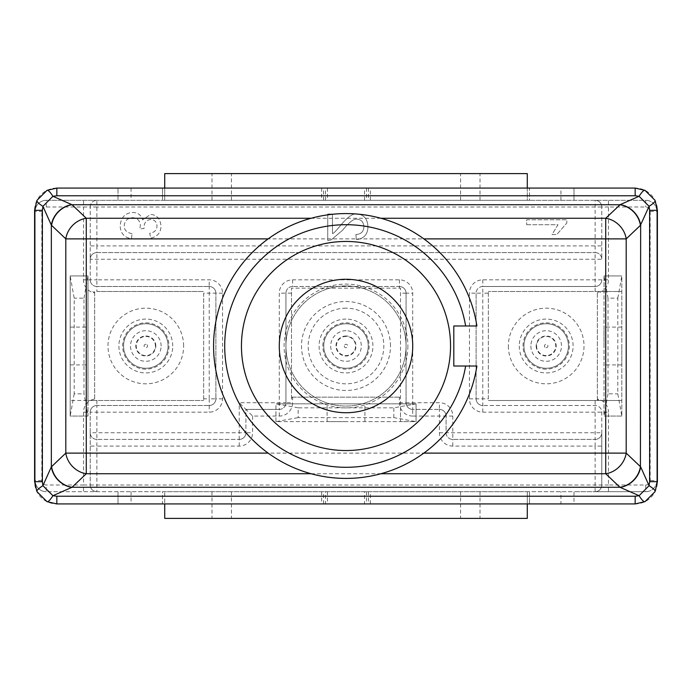 <?xml version="1.0" encoding="UTF-8"?>
<svg xmlns="http://www.w3.org/2000/svg" width="692" height="692" viewBox="0 0 692 692"><rect width="100%" height="100%" fill="white"/><g stroke="black" fill="none" stroke-linecap="round" stroke-linejoin="round"><path stroke-width="0.52" stroke-dasharray="3.46 2.59" d="M291.505 399.293L291.505 288.166L291.505 399.293L292.621 397.156L292.621 402.718A13.347 13.347 0 0 1 279.274 416.065L252.58 416.065L245.911 409.396L279.274 409.396L245.911 409.396L245.911 432.751L245.911 409.396L239.233 402.718L285.943 402.718L285.943 293.174L285.943 402.718A6.669 6.669 0 0 1 279.274 409.396L279.274 293.174A13.347 13.347 0 0 1 292.621 279.827L399.379 279.827A13.347 13.347 0 0 1 412.726 293.174L412.726 409.396L439.42 409.396L412.726 409.396A6.669 6.669 0 0 1 406.057 402.718L406.057 293.174L406.057 402.718L439.42 402.718A13.347 13.347 0 0 1 452.767 416.065L452.767 439.42L595.12 439.42L452.767 439.42A6.669 6.669 0 0 1 446.089 432.751L446.089 416.065L446.089 432.751L601.789 432.751L601.789 485.014L601.789 412.173A6.669 6.669 0 0 0 595.12 405.503L482.791 405.503L595.12 405.503A6.669 6.669 0 0 1 601.789 412.173L601.789 432.751A6.669 6.669 0 0 1 595.12 439.42L595.12 400.495L621.814 400.495L488.353 400.495L595.12 400.495M298.174 407.839L275.935 403.834L275.935 421.627L400.495 421.627L400.495 288.166L291.505 288.166L400.495 288.166L400.495 403.834L275.935 403.834L416.065 403.834L393.826 407.839L298.174 407.839L298.174 417.622L393.826 417.622L416.065 421.627L275.935 421.627L298.174 417.622M131.065 491.692L131.065 503.923L56.839 503.923A22.239 22.239 0 0 1 34.6 481.684L34.6 210.316A22.239 22.239 0 0 1 56.839 188.077L635.161 188.077A22.239 22.239 0 0 1 657.4 210.316L657.4 481.684A22.239 22.239 0 0 1 635.161 503.923L573.988 503.923L573.988 491.692L118.012 491.692L118.012 503.923L118.012 491.692L46.277 491.692A11.124 11.124 0 0 1 35.154 480.568A11.124 11.124 0 0 0 46.277 491.692A11.124 11.124 0 0 1 35.154 480.568L35.154 211.432A11.124 11.124 0 0 1 46.277 200.308L118.012 200.308L118.012 188.077L118.012 200.308L573.988 200.308L573.988 188.077L573.988 200.308L645.722 200.308A11.124 11.124 0 0 1 656.846 211.432A11.124 11.124 0 0 0 645.722 200.308A11.124 11.124 0 0 1 656.846 211.432L656.846 480.568A11.124 11.124 0 0 1 645.722 491.692A11.124 11.124 0 0 0 656.846 480.568A11.124 11.124 0 0 1 645.722 491.692L595.12 491.692L595.12 446.089L452.767 446.089A13.347 13.347 0 0 1 439.42 432.751L439.42 409.396A6.669 6.669 0 0 1 446.089 416.065L412.726 416.065L412.726 409.396A6.669 6.669 0 0 1 406.057 402.718L399.379 402.718L399.379 397.156L400.495 399.293M399.379 397.156L292.621 397.156M346 403.834L364.909 403.834L346 403.834M346 421.627L327.091 421.627L346 421.627M393.826 417.622L393.826 407.839M400.495 403.834L416.065 403.834L416.065 421.627L400.495 421.627L400.495 403.834M416.065 403.834L416.065 421.627M275.935 421.627L275.935 403.834M346 308.191A37.809 37.809 0 0 0 313.251 364.909A37.809 37.809 0 0 0 378.749 364.909A37.809 37.809 0 0 0 346 308.191M399.379 288.166L399.379 286.497A6.669 6.669 0 0 1 406.057 293.174L400.495 293.174M488.353 398.826L488.353 291.505L488.353 398.826L482.791 398.826L482.791 405.503A6.669 6.669 0 0 1 476.122 398.826L476.122 293.174L476.122 398.826L482.791 398.826L482.791 293.174L476.122 293.174A6.669 6.669 0 0 1 482.791 286.497L595.12 286.497L482.791 286.497L482.791 293.174L488.353 293.174M604.021 346L604.021 327.091L604.021 346M621.814 346L621.814 364.909L621.814 346M617.809 298.174L621.814 275.935L621.814 416.065L617.809 393.826L617.809 298.174L608.017 298.174L608.017 393.826L617.809 393.826M476.122 398.826A6.669 6.669 0 0 0 482.791 405.503A6.669 6.669 0 0 1 476.122 398.826L469.444 398.826A13.347 13.347 0 0 0 482.791 412.173L608.467 412.173L608.467 485.014L645.722 485.014A4.446 4.446 0 0 0 650.169 480.568L650.169 211.432A4.446 4.446 0 0 0 645.722 206.986L608.467 206.986L608.467 279.827A13.347 13.347 0 0 1 597.343 292.984L599.211 291.505L621.814 291.505L604.021 291.505L604.021 275.935L621.814 275.935L621.814 416.065L604.021 416.065L604.021 275.935L608.017 298.174M608.017 393.826L604.021 416.065L604.021 291.505L488.353 291.505L599.211 291.505M604.021 275.935L621.814 275.935M621.814 416.065L604.021 416.065M599.211 400.495L597.343 399.016A13.347 13.347 0 0 1 608.467 412.173M597.343 292.984L597.343 399.016M508.369 346A37.809 37.809 0 0 0 565.096 378.749A37.809 37.809 0 0 0 565.096 313.251A37.809 37.809 0 0 0 508.369 346M96.88 291.505L203.647 291.505L96.88 291.505L96.88 286.497L209.209 286.497L96.88 286.497A6.669 6.669 0 0 1 90.211 279.827A6.669 6.669 0 0 0 96.88 286.497L96.88 279.827L209.209 279.827A13.347 13.347 0 0 1 222.556 293.174L222.556 398.826A13.347 13.347 0 0 1 209.209 412.173L90.211 412.173L90.211 485.014L90.211 412.173A6.669 6.669 0 0 1 96.88 405.503L209.209 405.503L96.88 405.503L96.88 439.42L239.233 439.42L96.88 439.42A6.669 6.669 0 0 1 90.211 432.751L245.911 432.751A6.669 6.669 0 0 1 239.233 439.42L239.233 402.718M203.647 293.174L203.647 400.495L203.647 293.174L209.209 293.174L209.209 286.497A6.669 6.669 0 0 1 215.878 293.174L215.878 398.826L215.878 293.174L209.209 293.174L209.209 398.826L215.878 398.826A6.669 6.669 0 0 1 209.209 405.503L209.209 398.826L203.647 398.826M87.979 346L87.979 364.909L87.979 346M70.186 346L70.186 327.091L70.186 346M74.191 393.826L70.186 416.065L70.186 275.935L74.191 298.174L74.191 393.826L83.983 393.826L83.983 298.174L74.191 298.174M469.444 398.826L469.444 293.174A13.347 13.347 0 0 1 482.791 279.827L601.789 279.827A6.669 6.669 0 0 1 595.12 286.497L595.12 252.58A6.669 6.669 0 0 1 601.789 259.249L601.789 206.986L601.789 259.249L90.211 259.249A6.669 6.669 0 0 1 96.88 252.58L595.12 252.58L96.88 252.58L96.88 279.827L90.211 279.827L90.211 206.986L90.211 279.827L83.533 279.827L83.533 206.986L46.277 206.986A4.446 4.446 0 0 0 41.831 211.432L41.831 480.568A4.446 4.446 0 0 0 46.277 485.014L83.533 485.014L83.533 412.173A13.347 13.347 0 0 1 94.657 399.016L92.789 400.495L70.186 400.495L87.979 400.495L87.979 416.065L70.186 416.065L70.186 275.935L87.979 275.935L87.979 416.065L83.983 393.826M83.983 298.174L87.979 275.935L87.979 400.495L203.647 400.495L92.789 400.495M87.979 416.065L70.186 416.065M70.186 275.935L87.979 275.935M92.789 291.505L94.657 292.984A13.347 13.347 0 0 1 83.533 279.827M94.657 399.016L94.657 292.984M183.631 346A37.809 37.809 0 0 0 126.904 313.251A37.809 37.809 0 0 0 126.904 378.749A37.809 37.809 0 0 0 183.631 346M368.429 491.692L368.429 503.923L529.501 503.923L529.501 491.692L529.501 503.923L527.278 503.923L527.278 491.692L527.278 518.386L164.722 518.386L164.722 491.692L164.722 503.923L162.499 503.923L162.499 491.692L529.501 491.692L162.499 491.692L162.499 503.923L323.571 503.923L323.571 491.692M211.977 491.692L211.977 518.386M231.448 491.692L231.448 518.386M460.552 491.692L460.552 518.386M480.023 491.692L480.023 518.386M527.278 188.077L527.278 200.308L529.501 200.308L529.501 188.077L162.499 188.077L162.499 200.308L527.278 200.308L527.278 173.614L164.722 173.614L164.722 200.308L164.722 188.077L529.501 188.077L529.501 200.308L162.499 200.308L162.499 188.077L164.722 188.077M211.977 200.308L211.977 173.614M231.448 200.308L231.448 173.614M460.552 200.308L460.552 173.614M480.023 200.308L480.023 173.614M527.278 503.923L164.722 503.923M645.722 485.014L645.722 491.692L573.988 491.692L573.988 503.923L560.935 503.923L560.935 491.692M327.463 491.692L327.463 503.923L364.537 503.923L364.537 491.692M41.831 480.568L35.154 480.568L35.154 211.432A11.124 11.124 0 0 1 46.277 200.308A11.124 11.124 0 0 0 35.154 211.432L41.831 211.432M368.429 503.923L323.571 503.923M366.466 491.692L366.466 503.923L560.935 503.923M366.466 503.923L364.537 503.923M131.065 503.923L325.534 503.923L325.534 491.692M252.58 416.065L252.58 432.751A13.347 13.347 0 0 1 239.233 446.089L96.88 446.089L96.88 491.692A6.669 6.669 0 0 1 90.211 485.014L601.789 485.014A6.669 6.669 0 0 1 595.12 491.692L46.277 491.692L46.277 485.014M327.463 503.923L325.534 503.923M476.892 366.016A132.414 132.414 0 0 1 423.859 453.113L268.141 453.113A132.414 132.414 0 0 1 268.141 238.887L423.859 238.887A132.414 132.414 0 0 1 476.892 325.984M465.629 325.984L453.805 325.984L453.805 366.016L465.629 366.016M327.757 214.036L327.757 240.496L331.183 239.916L342.557 230.246C349.071 222.218 353.872 218.525 356.968 219.165C361.224 219.442 363.534 221.95 363.888 226.699C363.715 231.647 361.042 234.251 355.87 234.519L356.389 239.579C364.001 238.705 367.859 234.372 367.954 226.578C367.4 218.577 363.698 214.416 356.838 214.096C353.032 213.084 347.479 217.029 340.179 225.912C336.053 230.894 333.483 233.481 332.489 233.662L332.489 214.036L327.757 214.036L332.489 214.036L332.489 233.662C333.483 233.481 336.053 230.894 340.179 225.912C347.479 217.029 353.032 213.084 356.838 214.096C363.698 214.416 367.4 218.577 367.954 226.578C367.859 234.372 364.001 238.705 356.389 239.579L355.87 234.519C361.042 234.251 363.715 231.647 363.888 226.699C363.534 221.95 361.224 219.442 356.968 219.165C353.872 218.525 349.071 222.218 342.557 230.246L331.183 239.916L327.757 240.496L327.757 214.036M526.655 224.718L557.968 224.718L552.043 234.545L556.809 234.545L566.843 222.98L566.843 219.805L526.655 219.805L526.655 224.718L526.655 219.805L566.843 219.805L566.843 222.98L556.809 234.545L552.043 234.545L557.968 224.718L526.655 224.718M132.077 233.758C126.671 232.521 124.041 229.908 124.205 225.912C124.638 220.843 127.423 218.101 132.57 217.669C137.423 218.006 140.018 220.618 140.355 225.514L139.801 228.965L144.1 228.447L144.04 227.651C144.014 222.833 146.237 220.099 150.726 219.476C154.619 219.727 156.703 221.916 156.98 226.033C156.989 229.986 154.584 232.4 149.749 233.265L150.631 238.178C157.387 236.725 160.847 232.702 161.011 226.128C160.354 218.802 156.894 214.892 150.631 214.408L142.517 219.926C141.263 215.056 137.985 212.565 132.656 212.453C125.01 213.067 120.84 217.556 120.148 225.938C120.572 233.377 124.344 237.615 131.437 238.671L132.077 233.758L131.437 238.671C124.344 237.615 120.572 233.377 120.148 225.938C120.84 217.556 125.01 213.067 132.656 212.453C137.985 212.565 141.263 215.056 142.517 219.926L150.631 214.408C156.894 214.892 160.354 218.802 161.011 226.128C160.847 232.702 157.387 236.725 150.631 238.178L149.749 233.265C154.584 232.4 156.989 229.986 156.98 226.033C156.703 221.916 154.619 219.727 150.726 219.476C146.237 220.099 144.014 222.833 144.04 227.651L144.1 228.447L139.801 228.965L140.355 225.514C140.018 220.618 137.423 218.006 132.57 217.669C127.423 218.101 124.638 220.843 124.205 225.912C124.041 229.908 126.671 232.521 132.077 233.758M399.379 279.827L399.379 286.497L292.621 286.497L399.379 286.497A6.669 6.669 0 0 1 406.057 293.174L412.726 293.174M46.277 206.986L46.277 200.308L645.722 200.308L645.722 206.986M650.169 211.432L656.846 211.432L656.846 480.568L650.169 480.568M96.88 206.986L90.211 206.986A6.669 6.669 0 0 1 96.88 200.308L96.88 245.911L595.12 245.911L595.12 200.308A6.669 6.669 0 0 1 601.789 206.986L96.88 206.986M90.211 206.986A6.669 6.669 0 0 1 96.88 200.308A6.669 6.669 0 0 0 90.211 206.986L83.533 206.986L83.533 200.308M90.211 485.014A6.669 6.669 0 0 0 96.88 491.692A6.669 6.669 0 0 1 90.211 485.014L83.533 485.014L83.533 491.692M96.88 400.495L96.88 405.503A6.669 6.669 0 0 0 90.211 412.173L83.533 412.173M96.88 252.58A6.669 6.669 0 0 0 90.211 259.249A6.669 6.669 0 0 1 96.88 252.58L96.88 245.911L90.211 245.911M96.88 439.42A6.669 6.669 0 0 1 90.211 432.751A6.669 6.669 0 0 0 96.88 439.42L96.88 446.089L90.211 446.089M222.556 293.174L215.878 293.174A6.669 6.669 0 0 0 209.209 286.497L209.209 279.827M595.12 252.58A6.669 6.669 0 0 1 601.789 259.249A6.669 6.669 0 0 0 595.12 252.58L595.12 245.911L601.789 245.911M601.789 206.986A6.669 6.669 0 0 0 595.12 200.308A6.669 6.669 0 0 1 601.789 206.986L608.467 206.986L608.467 200.308M239.233 446.089L239.233 439.42A6.669 6.669 0 0 0 245.911 432.751L252.58 432.751M595.12 439.42A6.669 6.669 0 0 0 601.789 432.751A6.669 6.669 0 0 1 595.12 439.42L595.12 446.089L601.789 446.089M601.789 485.014A6.669 6.669 0 0 1 595.12 491.692A6.669 6.669 0 0 0 601.789 485.014L608.467 485.014L608.467 491.692M215.878 398.826A6.669 6.669 0 0 1 209.209 405.503A6.669 6.669 0 0 0 215.878 398.826L222.556 398.826M595.12 291.505L595.12 286.497A6.669 6.669 0 0 0 601.789 279.827L608.467 279.827M446.089 432.751A6.669 6.669 0 0 0 452.767 439.42A6.669 6.669 0 0 1 446.089 432.751L439.42 432.751M291.505 293.174L285.943 293.174A6.669 6.669 0 0 1 292.621 286.497L292.621 288.166M279.274 416.065L279.274 409.396A6.669 6.669 0 0 0 285.943 402.718L292.621 402.718M482.791 279.827L482.791 286.497A6.669 6.669 0 0 0 476.122 293.174L469.444 293.174M452.767 416.065L446.089 416.065A6.669 6.669 0 0 0 439.42 409.396L439.42 402.718M292.621 279.827L292.621 286.497A6.669 6.669 0 0 0 285.943 293.174L279.274 293.174M423.859 453.113A132.414 132.414 0 0 1 268.141 453.113M407.882 346A61.882 61.882 0 0 1 315.059 399.595A61.882 61.882 0 0 1 315.059 292.405A61.882 61.882 0 0 1 407.882 346M268.141 238.887A132.414 132.414 0 0 1 423.859 238.887M390.487 346A44.487 44.487 0 0 0 323.761 307.473A44.487 44.487 0 0 0 323.761 384.527A44.487 44.487 0 0 0 390.487 346M523.939 346A22.239 22.239 0 0 1 557.311 326.736A22.239 22.239 0 0 1 557.311 365.264A22.239 22.239 0 0 1 523.939 346A22.239 22.239 0 0 0 557.311 365.264A22.239 22.239 0 0 0 557.311 326.736A22.239 22.239 0 0 0 523.939 346M536.179 346A10.008 10.008 0 0 0 551.187 354.667A10.008 10.008 0 0 0 551.187 337.333A10.008 10.008 0 0 0 536.179 346M346 323.761A22.239 22.239 0 0 1 365.264 357.124A22.239 22.239 0 0 1 326.736 357.124A22.239 22.239 0 0 1 346 323.761A22.239 22.239 0 0 0 326.736 357.124A22.239 22.239 0 0 0 365.264 357.124A22.239 22.239 0 0 0 346 323.761M346 335.992A10.008 10.008 0 0 0 337.333 351.008A10.008 10.008 0 0 0 354.667 351.008A10.008 10.008 0 0 0 346 335.992M168.061 346A22.239 22.239 0 0 1 134.689 365.264A22.239 22.239 0 0 1 134.689 326.736A22.239 22.239 0 0 1 168.061 346A22.239 22.239 0 0 0 134.689 326.736A22.239 22.239 0 0 0 134.689 365.264A22.239 22.239 0 0 0 168.061 346M155.821 346A10.008 10.008 0 0 0 140.813 337.333A10.008 10.008 0 0 0 140.813 354.667A10.008 10.008 0 0 0 155.821 346M406.057 346A60.057 60.057 0 0 0 315.976 293.988A60.057 60.057 0 0 0 315.976 398.012A60.057 60.057 0 0 0 406.057 346A60.057 60.057 0 0 0 315.976 293.988A60.057 60.057 0 0 0 315.976 398.012A60.057 60.057 0 0 0 406.057 346M291.505 397.156L400.495 397.156M344.279 346A1.721 1.721 0 0 0 346.856 347.488A1.721 1.721 0 0 0 346.856 344.512A1.721 1.721 0 0 0 344.279 346M336.416 346A9.584 9.584 0 0 1 346 336.416A9.584 9.584 0 0 1 355.584 346A9.584 9.584 0 0 1 346 355.584A9.584 9.584 0 0 1 336.416 346M346 330.698A15.302 15.302 0 0 0 330.698 346A15.302 15.302 0 0 0 346 361.302A15.302 15.302 0 0 0 361.302 346A15.302 15.302 0 0 0 346 330.698M322.835 346A23.165 23.165 0 0 1 357.582 325.941A23.165 23.165 0 0 1 357.582 366.059A23.165 23.165 0 0 1 322.835 346M346 319.081A26.919 26.919 0 0 0 322.688 359.459A26.919 26.919 0 0 0 369.312 359.459A26.919 26.919 0 0 0 346 319.081M412.726 416.065A13.347 13.347 0 0 1 399.379 402.718M597.343 400.495L597.343 291.505M546.187 347.721A1.721 1.721 0 0 0 547.675 345.144A1.721 1.721 0 0 0 544.699 345.144A1.721 1.721 0 0 0 546.187 347.721M546.187 355.584A9.584 9.584 0 0 1 536.603 346A9.584 9.584 0 0 1 546.187 336.416A9.584 9.584 0 0 1 555.771 346A9.584 9.584 0 0 1 546.187 355.584M530.885 346A15.302 15.302 0 0 0 546.187 361.302A15.302 15.302 0 0 0 561.489 346A15.302 15.302 0 0 0 546.187 330.698A15.302 15.302 0 0 0 530.885 346M546.187 369.165A23.165 23.165 0 0 1 526.128 334.418A23.165 23.165 0 0 1 566.246 334.418A23.165 23.165 0 0 1 546.187 369.165M519.268 346A26.919 26.919 0 0 0 559.646 369.312A26.919 26.919 0 0 0 559.646 322.688A26.919 26.919 0 0 0 519.268 346M94.657 291.505L94.657 400.495M145.813 344.279A1.721 1.721 0 0 0 144.325 346.856A1.721 1.721 0 0 0 147.301 346.856A1.721 1.721 0 0 0 145.813 344.279M145.813 336.416A9.584 9.584 0 0 1 155.397 346A9.584 9.584 0 0 1 145.813 355.584A9.584 9.584 0 0 1 136.229 346A9.584 9.584 0 0 1 145.813 336.416M161.115 346A15.302 15.302 0 0 0 145.813 330.698A15.302 15.302 0 0 0 130.511 346A15.302 15.302 0 0 0 145.813 361.302A15.302 15.302 0 0 0 161.115 346M145.813 322.835A23.165 23.165 0 0 1 165.872 357.582A23.165 23.165 0 0 1 125.754 357.582A23.165 23.165 0 0 1 145.813 322.835M172.732 346A26.919 26.919 0 0 0 132.354 322.688A26.919 26.919 0 0 0 132.354 369.312A26.919 26.919 0 0 0 172.732 346M370.358 503.923L370.358 491.692M323.571 200.308L323.571 188.077M368.429 188.077L368.429 200.308M364.537 200.308L364.537 188.077M327.463 188.077L327.463 200.308M321.642 491.692L321.642 503.923M560.935 200.308L560.935 188.077M325.534 200.308L325.534 188.077M366.466 188.077L366.466 200.308M370.358 200.308L370.358 188.077M321.642 188.077L321.642 200.308M131.065 188.077L131.065 200.308M311.097 473.735L380.903 473.735M380.903 218.265L311.097 218.265M482.791 412.173L482.791 405.503M452.767 446.089L452.767 439.42M209.209 405.503L209.209 412.173M215.878 293.174A6.669 6.669 0 0 0 209.209 286.497M96.88 405.503A6.669 6.669 0 0 0 90.211 412.173M239.233 439.42A6.669 6.669 0 0 0 245.911 432.751M595.12 286.497A6.669 6.669 0 0 0 601.789 279.827M482.791 286.497A6.669 6.669 0 0 0 476.122 293.174M279.274 409.396A6.669 6.669 0 0 0 285.943 402.718M446.089 416.065A6.669 6.669 0 0 0 439.42 409.396M292.621 286.497A6.669 6.669 0 0 0 285.943 293.174M406.057 402.718A6.669 6.669 0 0 0 412.726 409.396M406.057 293.174A6.669 6.669 0 0 0 399.379 286.497M364.909 421.627L364.909 403.834M327.091 421.627L327.091 403.834M621.814 327.091L604.021 327.091M621.814 364.909L604.021 364.909M70.186 364.909L87.979 364.909M70.186 327.091L87.979 327.091"/><path stroke-width="1.04" d="M164.722 503.923L164.722 518.386L527.278 518.386L527.278 503.923M164.722 188.077L164.722 173.614L527.278 173.614L527.278 188.077M657.4 481.684L657.4 210.316L655.039 200.343L644.996 190.369L635.161 188.077L56.839 188.077L47.004 190.369L36.961 200.343L34.6 210.316L34.6 481.684L36.961 491.657L47.004 501.631L56.839 503.923L635.161 503.923L644.996 501.631L655.039 491.657L657.4 481.684L649.615 481.684L649.079 485.672L640.654 466.866A22.239 19.091 134.8 0 1 620.179 487.367L639.088 495.706L635.161 496.233L635.161 503.923M56.839 503.923L56.839 496.233L52.912 495.706L72.054 487.263L86.275 473.735L86.275 453.113L65.801 453.113A22.239 19.194 46.4 0 0 86.275 473.735L311.097 473.735M635.161 188.077L635.161 195.767L639.088 196.294L620.179 204.633A22.239 19.091 45.2 0 1 640.654 225.134L640.42 466.642A22.239 19.194 133.6 0 1 619.946 487.263L620.179 487.367M476.892 325.984L465.629 325.984L476.892 325.984A132.414 132.414 0 0 0 274.075 234.822A132.414 132.414 0 0 0 274.075 457.178A132.414 132.414 0 0 0 476.892 366.016L465.629 366.016L476.892 366.016M36.961 200.343A13.347 2.924 26.6 0 0 42.921 206.328L51.346 225.134L65.801 238.887A22.239 19.194 -46.4 0 1 86.275 218.265L72.054 204.737L52.912 196.294A13.347 2.924 -116.2 0 0 47.004 190.369M51.58 225.358A22.239 19.194 -46.4 0 1 72.054 204.737L619.946 204.737A22.239 19.194 46.4 0 1 640.42 225.358L649.079 206.328L649.615 210.316L657.4 210.316M268.141 453.113L86.275 453.113L86.275 238.887L65.801 238.887L65.801 453.113L51.346 466.866L51.346 225.134A22.239 19.091 -45.2 0 1 71.821 204.633M34.6 210.316L42.385 210.316L42.921 206.328L52.912 196.294L56.839 195.767L56.839 188.077M71.821 487.367A22.239 19.091 45.2 0 1 51.346 466.866L42.921 485.672L42.385 481.684L34.6 481.684M47.004 501.631A13.347 2.924 -63.8 0 0 52.912 495.706L42.921 485.672A13.347 2.924 153.4 0 0 36.961 491.657M51.58 466.642A22.239 19.194 46.4 0 0 72.054 487.263L619.946 487.263L605.725 473.735A22.239 19.194 133.6 0 0 626.199 453.113L423.859 453.113M655.039 491.657A13.347 2.924 -153.4 0 0 649.079 485.672L639.088 495.706A13.347 2.924 63.8 0 0 644.996 501.631M620.179 204.633L605.725 218.265A22.239 19.194 46.4 0 1 626.199 238.887L640.42 225.358M644.996 190.369A13.347 2.924 116.2 0 0 639.088 196.294L649.079 206.328A13.347 2.924 -26.6 0 0 655.039 200.343M450.544 346A104.544 104.544 0 0 0 293.728 255.46A104.544 104.544 0 0 0 293.728 436.54A104.544 104.544 0 0 0 450.544 346M465.629 366.016A121.29 121.29 0 0 1 279.646 447.534A121.29 121.29 0 0 1 279.646 244.466A121.29 121.29 0 0 1 465.629 325.984L453.805 325.984L453.805 366.016L465.629 366.016M279.274 346A66.726 66.726 0 0 0 346 412.726A66.726 66.726 0 0 0 412.726 346A66.726 66.726 0 0 0 346 279.274A66.726 66.726 0 0 0 279.274 346M56.839 496.233L635.161 496.233M649.615 210.316L649.615 481.684M635.161 195.767L56.839 195.767M423.859 238.887L605.725 238.887L605.725 473.735L380.903 473.735M268.141 238.887L86.275 238.887L86.275 218.265L311.097 218.265M42.385 210.316L42.385 481.684M640.42 466.642L626.199 453.113L626.199 238.887L605.725 238.887L605.725 218.265L380.903 218.265"/></g></svg>
